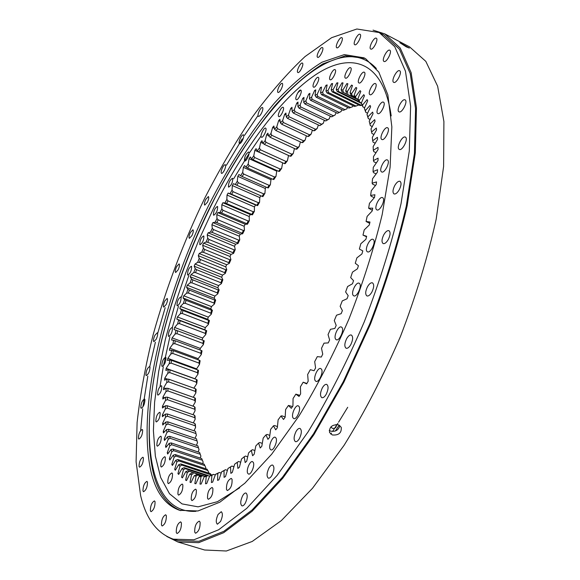 <?xml version="1.0" encoding="UTF-8"?>
<svg xmlns="http://www.w3.org/2000/svg" width="580" height="580" viewBox="0 0 580 580"><rect width="100%" height="100%" fill="white"/><g stroke="black" fill="none" stroke-linecap="round" stroke-linejoin="round"><path stroke-width="0.87" d="M356.374 87.718L356.809 88.015L354.133 95.366L355.591 96.592L360.013 90.625L360.811 91.394L357.889 98.861L359.223 100.405L363.74 94.685L364.472 95.635L361.304 103.197L362.5 105.052L367.104 99.622L367.749 100.746L364.349 108.366L365.393 110.541L370.069 105.429L370.627 106.742L366.995 114.376L367.887 116.863L372.607 112.107L373.078 113.6L369.221 121.213L369.946 124.019L374.695 119.661L375.072 121.329L371.004 128.883L371.555 131.994L376.311 128.064L376.579 129.905L372.316 137.358L372.686 140.766L377.421 137.3L377.587 139.316L373.143 146.609L373.324 150.314L378.015 147.342L378.073 149.517L373.462 156.622L373.447 160.602L378.073 158.159L378.015 160.486L373.266 167.352L373.049 171.586L377.58 169.701L377.406 172.173L372.534 178.749L372.121 183.222L376.529 181.917L376.239 184.527L371.265 190.762L370.642 195.46L374.905 194.757L374.499 197.483L369.453 203.341L368.626 208.235L372.715 208.148L372.193 210.975L367.104 216.412L366.074 221.473L369.967 222.017L369.322 224.938L364.218 229.912L362.986 235.11L366.654 236.292L365.9 239.286L360.803 243.76L359.382 249.067L362.805 250.886L361.942 253.931L356.881 257.868L355.264 263.255L358.425 265.705L357.454 268.794L352.466 272.15L350.675 277.588L353.546 280.662L352.473 283.765L347.587 286.535L345.622 291.979L348.188 295.662L347.029 298.765L342.265 300.911L340.148 306.334L342.396 310.605L341.142 313.686L336.538 315.201L334.276 320.566L336.197 325.402L334.863 328.432L330.448 329.31L328.048 334.58L329.629 339.952L328.229 342.925L324.017 343.15L321.508 348.297L322.741 354.162L321.284 357.055L317.303 356.627L314.693 361.623L315.585 367.945L314.07 370.736L310.344 369.677L307.654 374.477L308.19 381.22L306.639 383.895L303.18 382.205L300.425 386.795L300.621 393.907L299.041 396.452L295.865 394.146L293.067 398.503L292.929 405.935L291.32 408.334L288.441 405.442L285.614 409.531L285.15 417.238L283.533 419.478L280.959 416.02L278.125 419.826L277.334 427.757L275.725 429.831L273.463 425.843L270.635 429.352L269.54 437.45L267.938 439.35L265.995 434.862L263.189 438.052L261.805 446.281L260.217 447.999L258.6 443.04L255.831 445.911L254.178 454.212L252.612 455.735L251.321 450.355L248.602 452.886L246.688 461.216L245.166 462.55L244.187 456.779L241.534 458.976L239.388 467.291L237.901 468.43L237.235 462.311L234.661 464.167L232.304 472.417L230.869 473.36L230.499 466.936L228.02 468.444L225.468 476.593L224.083 477.347L224.018 470.655L221.632 471.83L218.906 479.841L217.587 480.392L217.797 473.483L215.521 474.324L212.643 482.154L211.388 482.524L211.881 475.426L209.721 475.934L206.712 483.568L205.523 483.749L206.27 476.506L204.232 476.688L201.115 484.09L199.999 484.09L200.992 476.738L199.085 476.608L195.873 483.749L194.829 483.575L196.062 476.151L194.286 475.723L190.994 482.575L190.037 482.234L191.48 474.774L189.841 474.048L186.499 480.602L185.614 480.102L187.268 472.635L185.767 471.634L182.388 477.869L181.583 477.209L183.425 469.771L182.062 468.502L178.662 474.404L177.937 473.599L179.952 466.211L178.734 464.696L175.327 470.25L174.681 469.307L176.856 461.999L175.784 460.237L172.383 465.443L171.818 464.37L174.138 457.163L173.202 455.177L169.824 460.02L169.346 458.824L171.789 451.74L170.999 449.543L167.656 454.017L167.25 452.704L169.817 445.774L169.164 443.374L165.865 447.477L165.547 446.063L168.207 439.292L167.692 436.711L164.459 440.438L164.213 438.922L166.96 432.332L166.583 429.584L163.415 432.941L163.248 431.332L166.076 424.937L165.829 422.037L162.733 425.01L162.639 423.32L165.532 417.136L165.423 414.091L162.415 416.694L162.393 414.925L165.336 408.965L165.351 405.783L162.444 408.015L162.487 406.181L165.481 400.461L165.619 397.155L162.806 399.018L162.922 397.119L165.945 391.645L166.206 388.238L163.502 389.731L163.683 387.781L166.728 382.553L167.105 379.052L164.517 380.19L164.763 378.182L167.823 373.223L168.316 369.634L165.844 370.417L166.155 368.365L169.215 363.674L169.817 360.013L167.475 360.441L167.845 358.36L170.897 353.945L171.615 350.219L169.396 350.305L169.831 348.188L172.869 344.056L173.681 340.279L171.6 340.018L172.093 337.879L175.109 334.036L176.023 330.216L174.08 329.621L174.631 327.454L177.61 323.908L178.625 320.058L176.827 319.13L177.429 316.955L180.373 313.7L181.482 309.829L179.829 308.582L180.481 306.392L183.381 303.442L184.578 299.548L183.077 297.982L183.773 295.793L186.622 293.146L187.905 289.253L186.557 287.375L187.304 285.179L190.095 282.851L191.465 278.958L190.269 276.776L191.059 274.587L193.778 272.564L195.235 268.685L194.198 266.205L195.032 264.031L197.679 262.327L199.208 258.462L198.331 255.693L199.215 253.525L201.782 252.14L203.377 248.312L202.667 245.26L203.594 243.114L206.067 242.048L207.742 238.257L207.198 234.922L208.155 232.805L210.54 232.065L212.28 228.317L211.903 224.714L212.904 222.618L215.18 222.205L216.985 218.515L216.782 214.651L217.812 212.592L219.987 212.505L221.85 208.88L221.821 204.755L222.887 202.732L224.946 202.978L226.86 199.426L227.012 195.061L228.107 193.075L230.042 193.662L232.007 190.189L232.348 185.578L233.464 183.643L235.277 184.563L237.285 181.185L237.807 176.342L238.953 174.457L240.627 175.711L242.679 172.434L243.382 167.366L244.557 165.547L246.087 167.134L248.182 163.973L249.074 158.688L250.263 156.934L251.648 158.862L253.772 155.817L254.852 150.336L256.055 148.647L257.288 150.916L259.441 147.994L260.71 142.325L261.935 140.708L263.001 143.318L265.176 140.541L266.64 134.683L267.873 133.153L268.772 136.097L270.962 133.472L272.622 127.448L273.861 126.005L274.579 129.282L276.79 126.817L278.639 120.64L279.886 119.291L280.423 122.902L282.634 120.611L284.678 114.296L285.933 113.042L286.274 116.993L288.485 114.876L290.725 108.438L291.972 107.293L292.117 111.57L294.321 109.649L296.757 103.102L297.997 102.066L297.931 106.669L300.128 104.951L302.753 98.317L303.985 97.404L303.71 102.312L305.877 100.819L308.698 94.119L309.916 93.322L309.423 98.542L311.562 97.273L314.57 90.531L315.774 89.864L315.049 95.388L317.151 94.359L320.341 87.58L321.523 87.058L320.566 92.865L322.625 92.082L325.996 85.311L327.149 84.927L325.953 91.017L327.954 90.494L331.499 83.745L332.623 83.513L331.187 89.856L333.123 89.603L336.842 82.911L337.923 82.831L336.24 89.421L338.104 89.45L341.982 82.838L343.019 82.918L341.091 89.733L342.867 90.052L346.898 83.549L347.884 83.795L345.709 90.814L347.391 91.43L351.56 85.072L352.488 85.492L350.066 92.684L351.639 93.605L355.939 87.428L356.374 87.718M330.035 79.685C327.968 78.546 333.058 68.367 335.051 69.658L335.124 69.701C337.234 70.782 332.108 81.048 330.121 79.736L330.035 79.685M313.454 87.08C311.547 85.956 316.397 76.154 318.268 77.365L318.355 77.415C320.298 78.489 315.418 88.377 313.555 87.145L313.454 87.08M296.17 99.586C294.423 98.441 299.034 89.008 300.795 90.147L300.904 90.212C302.688 91.314 298.048 100.819 296.293 99.666L296.17 99.586M278.661 116.493C277.051 115.304 281.438 106.227 283.105 107.3L283.236 107.387C284.874 108.532 280.459 117.675 278.799 116.587L278.661 116.493M261.319 137.112C259.847 135.865 264.023 127.121 265.611 128.129L265.763 128.238C267.264 129.441 263.059 138.257 261.478 137.235L261.319 137.112M244.485 160.798C244.434 156.731 245.819 153.794 248.639 151.996L248.813 152.127C250.198 153.403 246.188 161.914 244.666 160.943L244.485 160.798M228.448 186.948C228.44 182.91 229.789 180.018 232.493 178.278L232.689 178.444C232.718 182.482 231.369 185.375 228.658 187.13L228.448 186.948M213.462 215.006C213.491 210.975 214.803 208.111 217.413 206.436L217.638 206.639C217.631 210.663 216.311 213.527 213.701 215.224L213.462 215.006M199.752 244.448C199.81 240.403 201.1 237.561 203.631 235.929L203.885 236.169C203.841 240.214 202.55 243.056 200.013 244.709L199.752 244.448M187.529 274.768C187.608 270.686 188.884 267.844 191.356 266.256L191.639 266.546C191.574 270.628 190.298 273.47 187.819 275.072L187.529 274.768M176.994 305.471C177.088 301.325 178.357 298.482 180.793 296.931L181.105 297.264C181.018 301.404 179.756 304.254 177.313 305.827L176.994 305.471M168.345 336.045C168.454 331.818 169.715 328.947 172.137 327.424L172.477 327.816C172.383 332.036 171.129 334.914 168.7 336.451L168.345 336.045M161.798 365.944C161.914 361.63 163.176 358.715 165.597 357.215L165.974 357.664C165.88 361.978 164.611 364.892 162.182 366.415L161.798 365.944M157.557 394.603C157.666 390.159 158.942 387.201 161.385 385.707L161.805 386.229C161.704 390.659 160.435 393.624 157.985 395.139L157.557 394.603M155.839 421.363C155.94 416.788 157.231 413.757 159.71 412.271L160.174 412.858C160.087 417.426 158.797 420.457 156.303 421.964L155.839 421.363M156.846 445.52C156.926 440.786 158.238 437.675 160.791 436.189L161.298 436.841C161.233 441.568 159.921 444.686 157.361 446.194L156.846 445.52M160.776 466.291C160.827 461.39 162.168 458.193 164.807 456.692L165.358 457.41C165.322 462.303 163.981 465.515 161.334 467.038L160.776 466.291M167.772 482.836C167.787 477.746 169.164 474.447 171.912 472.932L172.521 473.715C172.528 478.79 171.151 482.103 168.388 483.64L167.772 482.836M177.937 494.262C177.893 488.983 179.314 485.576 182.192 484.039L182.859 484.873C182.917 490.143 181.504 493.558 178.611 495.124L177.937 494.262M191.24 499.699C191.139 494.225 192.604 490.709 195.649 489.143L196.359 490.02C196.489 495.487 195.025 499.01 191.973 500.605L191.24 499.699M207.546 498.358C207.364 492.688 208.88 489.063 212.106 487.468L212.867 488.36C213.077 494.015 211.562 497.654 208.321 499.286L207.546 498.358M226.519 489.614C226.243 483.771 227.817 480.03 231.253 478.399L232.051 479.29C232.348 485.126 230.775 488.875 227.331 490.542L226.519 489.614M247.617 473.149C246.029 469.974 250.089 460.469 252.539 461.637L253.358 462.492C254.99 465.602 250.901 475.223 248.45 474.041L247.617 473.149M270.084 449.029C268.315 445.868 272.607 436 275.217 437.255L276.022 438.06C277.849 441.155 273.528 451.138 270.918 449.87L270.084 449.029M292.98 417.839C291.008 414.736 295.568 404.499 298.316 405.855L299.099 406.573C301.121 409.603 296.532 419.971 293.785 418.593L292.98 417.839M315.215 380.697C313.048 377.711 317.883 367.104 320.755 368.568L321.472 369.185C323.698 372.099 318.826 382.829 315.955 381.35L315.215 380.697M335.653 339.227C333.29 336.4 338.415 325.46 341.373 327.019L342.004 327.526C344.418 330.274 339.264 341.337 336.306 339.764L335.653 339.227M353.227 295.43C350.704 292.813 356.091 281.583 359.092 283.221L359.622 283.613C362.203 286.157 356.78 297.511 353.778 295.858L353.227 295.43M367.06 251.524C364.414 249.139 370.033 237.691 373.034 239.373L373.447 239.67C376.152 241.976 370.497 253.554 367.502 251.843L367.06 251.524M376.55 209.67C373.832 207.524 379.625 195.938 382.568 197.649L382.88 197.86C385.664 199.919 379.827 211.635 376.891 209.902L376.55 209.67M381.415 171.781C378.675 169.882 384.562 158.246 387.411 159.957L387.636 160.094C390.441 161.914 384.504 173.674 381.669 171.941L381.415 171.781M381.684 139.374C378.972 137.699 384.873 126.121 387.599 127.788L387.759 127.883C390.528 129.485 384.576 141.179 381.865 139.49L381.684 139.374M377.66 113.477C375.028 111.984 380.872 100.557 383.452 102.174L383.561 102.232C386.251 103.653 380.364 115.195 377.79 113.557L377.66 113.477M369.851 94.62C367.329 93.271 373.041 82.084 375.47 83.621L375.55 83.665C378.124 84.941 372.367 96.244 369.946 94.678L369.851 94.62M345.375 78.082C343.15 76.915 348.471 66.359 350.603 67.737L350.668 67.773C352.937 68.882 347.579 79.525 345.455 78.126L345.375 78.082M358.868 82.897C356.482 81.664 362.021 70.767 364.298 72.232L364.363 72.261C366.792 73.435 361.217 84.433 358.947 82.947L358.868 82.897M160.036 386.49L163.284 366.814M163.502 365.654L169.875 336.893M172.318 327.497L178.466 306.269M181.366 297.156L188.877 275.493M233.638 178.785L249.045 153.526M249.719 152.482L261.051 135.952M297.721 92.865L300.657 90.103M358.44 104.748L358.143 105.299L354.576 106.452L326.968 92.945L325.953 91.017M353.075 105.719L352.567 106.72L349.008 108.083L321.617 94.736L320.566 92.865M347.55 107.372L346.862 108.822L344.187 109.99M344.868 109.7L343.918 110.113M341.895 109.685L341.047 111.57L337.531 113.31L339.191 112.411L312.156 99.325L310.554 100.275L337.531 113.31M336.125 112.629L335.153 114.934L331.666 116.848L333.348 115.782L306.508 102.856L304.884 103.965L331.666 116.848M330.267 116.181L329.193 118.9L325.743 120.966L327.439 119.734L300.788 106.966L299.142 108.243L325.743 120.966M324.351 120.299L323.198 123.417L319.79 125.635L321.494 124.243L295.017 111.635L293.357 113.071L319.79 125.635M318.384 124.961L317.18 128.477L314.904 130.522L313.816 130.819L315.527 129.289L289.21 116.834L287.549 118.414L313.816 130.819M312.395 130.145L311.156 134.038L308.886 136.264L307.849 136.503L309.553 134.828L283.395 122.532L281.735 124.25L307.849 136.503M306.392 135.814L305.152 140.07L302.89 142.477L301.904 142.644L303.601 140.846L277.588 128.702L275.928 130.551L301.904 142.644M300.411 141.948L299.186 146.559L296.938 149.118L295.996 149.227L297.678 147.305L271.795 135.314L270.149 137.279L295.996 149.227M294.444 148.509L293.262 153.461L291.044 156.179L290.145 156.216L291.805 154.186L266.046 142.346L264.415 144.42L290.145 156.216M288.521 155.476L287.412 160.754L285.215 163.618L284.352 163.589L285.998 161.45L260.348 149.756L258.731 151.938L284.352 163.589M254.852 150.336L282.714 162.842M282.619 162.958L281.633 168.417L279.473 171.412L278.646 171.317L280.27 169.077L254.714 157.528L253.119 159.812L278.646 171.317M249.074 158.688L276.747 171.158L277.117 170.629M276.747 171.158L275.95 176.422L273.825 179.532L273.035 179.372L274.63 177.045L249.161 165.633L247.588 168.004L273.035 179.372M243.382 167.366L270.969 179.684L271.599 178.734M270.969 179.684L270.367 184.737L268.286 187.963L267.532 187.739L269.091 185.317L243.694 174.043L242.157 176.501L267.532 187.739M237.807 176.342L265.321 188.507L266.176 187.137M265.321 188.507L264.908 193.343L262.87 196.663L262.153 196.374L263.675 193.887L238.337 182.736L236.829 185.266L262.153 196.374M232.348 185.578L259.796 197.599L260.862 195.808M259.796 197.599L259.572 202.21L257.592 205.624L256.904 205.269L258.383 202.71L233.102 191.69L231.623 194.286L256.904 205.269M227.012 195.061L254.424 206.937L255.526 204.987L257.592 205.624M254.424 206.937L254.381 211.316L252.452 214.817L251.792 214.397L253.235 211.765L227.983 200.876L226.548 203.536L251.792 214.397M221.821 204.755L249.204 216.507L250.27 214.506L252.452 214.817M249.204 216.507L249.342 220.632L247.471 224.213L246.833 223.72L248.233 221.038L223.01 210.264L221.618 212.983L246.833 223.72M216.782 214.651L244.144 226.265L245.173 224.235L247.471 224.213M244.144 226.265L244.463 230.144L242.657 233.791L242.041 233.24L243.397 230.506L218.181 219.842L216.833 222.604L242.041 233.24M211.903 224.714L239.257 236.205L240.258 234.139L242.657 233.791M239.257 236.205L239.75 239.83L238.018 243.527L237.423 242.911L238.728 240.135L213.512 229.579L212.215 232.384L237.423 242.911M207.198 234.922L234.559 246.304L235.516 244.202L238.018 243.527M234.559 246.304L235.226 249.654L233.566 253.402L232.993 252.72L234.24 249.907L209.018 239.453L207.763 242.295L232.993 252.72M202.667 245.26L230.057 256.519L230.97 254.395L233.566 253.402M230.057 256.519L230.898 259.601L229.31 263.392L228.752 262.646L229.941 259.804L204.689 249.451L203.493 252.322L228.752 262.646M198.331 255.693L225.758 266.851L226.628 264.705L229.31 263.392M225.758 266.851L226.765 269.649L225.25 273.47L224.707 272.658L225.838 269.794L200.557 259.536L199.411 262.428L224.707 272.658M194.198 266.205L221.676 277.262L222.502 275.101L225.25 273.47M221.676 277.262L222.836 279.77L221.415 283.62L220.879 282.743L221.951 279.857L196.62 269.685L195.532 272.593L220.879 282.743M190.269 276.776L217.812 287.738L218.588 285.563L221.415 283.62M217.812 287.738L219.138 289.949L217.797 293.813L217.275 292.871L218.283 289.978L192.886 279.894L191.864 282.808L217.275 292.871M186.557 287.375L214.18 298.243L214.912 296.068L217.797 293.813M214.18 298.243L215.658 300.157L214.411 304.029L213.897 303.021L214.839 300.121L189.37 290.116L188.406 293.038L213.897 303.021M183.077 297.982L210.786 308.77L211.468 306.595L214.411 304.029M210.786 308.77L212.425 310.38L211.265 314.237L210.757 313.171L211.627 310.278L186.079 300.346L185.179 303.26L210.757 313.171M179.829 308.582L207.647 319.283L208.278 317.115L211.265 314.237M207.647 319.283L209.438 320.58L208.372 324.43L207.865 323.299L208.669 320.414L183.019 310.546L182.185 313.454L207.865 323.299M176.827 319.13L204.769 329.766L205.342 327.599L208.372 324.43M204.769 329.766L206.698 330.738L205.733 334.566L205.233 333.377L205.958 330.506L180.199 320.704L179.445 323.589L205.233 333.377M202.195 340.039L202.674 338.038L205.733 334.566M203.515 340.532L204.232 340.837L203.37 344.629L202.869 343.382L203.515 340.532L177.632 330.788L176.951 333.652L202.869 343.382M199.948 349.95L200.281 348.399L203.37 344.629M201.34 350.472L202.036 350.842L201.274 354.598L200.774 353.285L201.34 350.472L175.327 340.779L174.718 343.606L200.774 353.285M197.969 359.745L198.179 358.65L201.274 354.598M199.448 360.289L200.122 360.731L199.469 364.436L198.962 363.073L199.448 360.289L173.29 350.646L172.76 353.438L198.962 363.073M196.265 369.387L199.469 364.436M197.845 369.967L198.498 370.482L197.961 374.129L197.446 372.701L197.845 369.967L171.535 360.368L171.085 363.109L197.446 372.701M194.837 378.856L197.961 374.129M196.548 379.472L197.178 380.06L196.758 383.634L196.229 382.155L196.548 379.472L170.063 369.91L169.701 372.592L196.229 382.155M193.872 388.187L196.758 383.634M195.547 388.781L196.163 389.441L195.859 392.935L195.322 391.399L195.547 388.781L168.889 379.248L168.613 381.865L195.322 391.399M193.256 397.293L195.859 392.935M194.865 397.865L195.467 398.598L195.286 401.998L194.735 400.41L194.865 397.865L168.019 388.346L167.83 390.898L194.735 400.41M192.951 406.138L195.286 401.998M194.51 406.689L195.097 407.501L195.047 410.799L194.51 406.689L167.468 397.191L167.366 399.663L194.474 409.154M192.973 414.693L195.047 410.799M194.488 415.222L195.061 416.114L195.134 419.297L194.488 415.222L167.236 405.739L167.228 408.117L194.546 417.6M193.314 422.929L195.134 419.297M194.807 423.443L195.366 424.415L195.576 427.46L194.807 423.443L167.33 413.961L167.424 416.244L194.96 425.72M193.995 430.802L195.576 427.46M195.467 431.302L196.366 435.268L195.467 431.302L167.772 421.827L167.961 424.002L195.721 433.477M195.018 438.284L196.366 435.268M196.482 438.784L197.512 442.671L196.482 438.784L168.555 429.301L168.838 431.353L196.838 440.843M196.388 445.353L197.512 442.671M197.86 445.846L199.027 449.645L197.86 445.846L169.686 436.341L170.078 438.27L198.317 447.782M198.121 451.958L199.027 449.645M199.6 452.451L200.905 456.148L199.6 452.451L171.18 442.932L171.673 444.722L200.165 454.249M200.209 458.07L200.905 456.148M202.659 463.652L203.167 462.151L201.717 458.57L173.036 449.014L173.637 450.66L202.384 460.223M205.465 468.669L205.798 467.618L204.196 464.159L175.262 454.575L175.965 456.054L204.972 465.653M208.64 473.084L208.807 472.504L207.06 469.191L177.857 459.556L178.669 460.875L207.944 470.518M362.986 235.11L366.538 236.77M366.074 221.473L369.677 223.344M368.626 208.235L372.316 210.315M373.049 171.586L373.549 172.666L376.145 173.884M370.642 195.46L371.214 196.286L374.31 197.7M372.121 183.222L372.65 184.179L375.47 185.484M373.447 160.602L373.911 161.805L376.318 162.936M373.324 150.314L373.759 151.626L376.007 152.7M372.686 140.766L373.107 142.187L375.216 143.202M371.555 131.994L371.954 133.516L373.962 134.48M372.251 126.556L370.337 125.628L369.221 121.213M370.113 119.458L368.271 118.559L366.995 114.376M367.56 113.18L365.777 112.302L364.349 108.366M364.624 107.742L362.877 106.879L361.304 103.197M361.325 103.138L358.607 101.13L357.889 98.861M211.287 474.774L210.293 473.621L180.822 463.942L181.743 465.073L211.388 474.998M207.821 475.433L184.165 467.683L185.187 468.625L206.379 475.564M204.929 476.318L187.876 470.742L201.463 475.557M200.506 475.89L196.743 474.795M194.286 475.723L196.395 474.701L200.455 475.912M199.085 476.608L201.195 475.535L204.856 476.354M204.232 476.688L206.335 475.564L209.685 476.021M221.632 471.83L225.468 469.713L227.418 470.365M215.521 474.324L219.305 472.49L221.198 473.113M209.721 475.934L213.425 474.382L215.274 474.991M237.235 462.311L238.583 461.506L240.7 462.216M228.02 468.444L231.906 466.059L233.929 466.733M244.187 456.779L245.47 456.054L247.704 456.815M251.321 450.355L252.546 449.717L254.91 450.529M258.6 443.04L259.775 442.511L262.298 443.381M265.995 434.862L267.105 434.435L269.823 435.384M273.463 425.843L274.514 425.532L277.457 426.575M280.959 416.02L281.945 415.838L285.164 416.991M288.441 405.442L292.53 406.536M295.865 394.146L299.737 395.335M303.18 382.205L306.871 383.503M351.582 95.294L354.685 96.976M355.467 98.078L341.975 91.843L358.193 99.825M358.969 101.543L338.568 91.502L337.176 91.473L361.354 103.363M359.992 105.509L361.514 105.371L333.609 91.669L332.159 91.85L359.992 105.509M356.142 106.111L328.469 92.561L326.968 92.945M350.61 107.554L323.161 94.156L321.617 94.736M344.955 109.663L317.717 96.418L316.144 97.186L343.317 110.381M202.181 459.723L201.717 458.57M239.75 239.83L238.728 240.135M235.226 249.654L234.24 249.907M230.898 259.601L229.941 259.804M226.765 269.649L225.838 269.794M222.836 279.77L221.951 279.857M219.138 289.949L218.283 289.978M215.658 300.157L214.839 300.121M212.425 310.38L211.627 310.278M209.438 320.58L208.669 320.414M206.698 330.738L205.958 330.506M361.906 105.219L361.514 105.371M341.047 111.57L339.191 112.411M335.153 114.934L333.348 115.782M329.193 118.9L327.439 119.734M311.156 134.038L309.553 134.828M323.198 123.417L321.494 124.243M317.18 128.477L315.527 129.289M305.152 140.07L303.601 140.846M299.186 146.559L297.678 147.305M293.262 153.461L291.805 154.186M287.412 160.754L285.998 161.45M281.633 168.417L280.27 169.077M275.95 176.422L274.63 177.045M270.367 184.737L269.091 185.317M264.908 193.343L263.675 193.887M259.572 202.21L258.383 202.71M254.381 211.316L253.235 211.765M249.342 220.632L248.233 221.038M244.463 230.144L243.397 230.506M370.337 125.628L369.946 124.019M368.271 118.559L367.887 116.863M365.777 112.302L365.393 110.541M362.877 106.879L362.5 105.052M359.607 102.29L359.223 100.405M173.637 450.66L171.789 451.74M173.036 449.014L170.999 449.543M175.965 456.054L174.138 457.163M175.262 454.575L173.202 455.177M178.669 460.875L176.856 461.999M177.857 459.556L175.784 460.237M181.743 465.073L179.952 466.211M180.822 463.942L178.734 464.696M185.187 468.625L183.425 469.771M184.165 467.683L182.062 468.502M189 471.489L187.268 472.635M187.876 470.742L185.767 471.634M193.191 473.628L191.48 474.774M191.958 473.091L189.841 474.048M197.729 475.02L196.062 476.151M202.63 475.629L200.992 476.738M207.865 475.426L206.27 476.506M225.468 469.713L224.018 470.655M219.305 472.49L217.797 473.483M213.425 474.382L211.881 475.426M231.906 466.059L230.499 466.936M212.215 232.384L210.54 232.065M213.512 229.579L212.28 228.317M207.763 242.295L206.067 242.048M209.018 239.453L207.742 238.257M203.493 252.322L201.782 252.14M204.689 249.451L203.377 248.312M199.411 262.428L197.679 262.327M200.557 259.536L199.208 258.462M195.532 272.593L193.778 272.564M196.62 269.685L195.235 268.685M191.864 282.808L190.095 282.851M192.886 279.894L191.465 278.958M188.406 293.038L186.622 293.146M189.37 290.116L187.905 289.253M185.179 303.26L183.381 303.442M186.079 300.346L184.578 299.548M182.185 313.454L180.373 313.7M183.019 310.546L181.482 309.829M174.718 343.606L172.869 344.056M175.327 340.779L173.681 340.279M177.632 330.788L176.023 330.216M176.951 333.652L175.109 334.036M180.199 320.704L178.625 320.058M179.445 323.589L177.61 323.908M171.085 363.109L169.215 363.674M171.535 360.368L169.817 360.013M173.29 350.646L171.615 350.219M172.76 353.438L170.897 353.945M169.701 372.592L167.823 373.223M170.063 369.91L168.316 369.634M168.613 381.865L166.728 382.553M168.889 379.248L167.105 379.052M167.83 390.898L165.945 391.645M168.019 388.346L166.206 388.238M167.366 399.663L165.481 400.461M167.468 397.191L165.619 397.155M167.228 408.117L165.336 408.965M167.236 405.739L165.351 405.783M167.424 416.244L165.532 417.136M167.33 413.961L165.423 414.091M167.961 424.002L166.076 424.937M167.772 421.827L165.829 422.037M168.838 431.353L166.96 432.332M168.555 429.301L166.583 429.584M170.078 438.27L168.207 439.292M169.686 436.341L167.692 436.711M171.18 442.932L169.164 443.374M171.673 444.722L169.817 445.774M346.55 92.974L345.709 90.814M347.812 93.438L347.391 91.43M341.975 91.843L341.091 89.733M343.309 92.082L342.867 90.052M337.176 91.473L336.24 89.421M338.568 91.502L338.104 89.45M332.159 91.85L331.187 89.856M333.609 91.669L333.123 89.603M328.469 92.561L327.954 90.494M323.161 94.156L322.625 92.082M316.144 97.186L315.049 95.388M317.717 96.418L317.151 94.359M310.554 100.275L309.423 98.542M312.156 99.325L311.562 97.273M304.884 103.965L303.71 102.312M306.508 102.856L305.877 100.819M299.142 108.243L297.931 106.669M300.788 106.966L300.128 104.951M281.735 124.25L280.423 122.902M283.395 122.532L282.634 120.611M293.357 113.071L292.117 111.57M295.017 111.635L294.321 109.649M289.21 116.834L288.485 114.876M287.549 118.414L286.274 116.993M275.928 130.551L274.579 129.282M277.588 128.702L276.79 126.817M270.149 137.279L268.772 136.097M271.795 135.314L270.962 133.472M264.415 144.42L263.001 143.318M266.046 142.346L265.176 140.541M258.731 151.938L257.288 150.916M260.348 149.756L259.441 147.994M253.119 159.812L251.648 158.862M254.714 157.528L253.772 155.817M247.588 168.004L246.087 167.134M249.161 165.633L248.182 163.973M242.157 176.501L240.627 175.711M243.694 174.043L242.679 172.434M236.829 185.266L235.277 184.563M238.337 182.736L237.285 181.185M231.623 194.286L230.042 193.662M233.102 191.69L232.007 190.189M226.548 203.536L224.946 202.978M227.983 200.876L226.86 199.426M221.618 212.983L219.987 212.505M223.01 210.264L221.85 208.88M218.181 219.842L216.985 218.515M216.833 222.604L215.18 222.205M358.114 99.572L354.895 97.6L354.133 95.366M355.989 98.528L355.591 96.592M350.066 92.684L350.864 94.888L354.641 96.86M352.046 95.577L351.639 93.605M363.385 72.261L363.834 72.145M217.812 212.592L245.173 224.235M222.887 202.732L250.27 214.506M228.107 193.075L255.526 204.987M260.71 142.325L263.175 143.448M266.64 134.683L268.62 135.597M272.622 127.448L274.355 128.26M278.639 120.64L280.198 121.372M290.725 108.438L292.03 109.062M296.757 103.102L297.975 103.69M284.678 114.296L286.099 114.971M302.753 98.317L303.906 98.875M308.698 94.119L309.793 94.649M314.57 90.531L315.614 91.038M320.341 87.58L321.356 88.08M325.996 85.311L326.975 85.796M331.499 83.745L332.463 84.216M336.842 82.911L337.785 83.375M341.982 82.838L342.911 83.295M346.898 83.549L347.819 84.006M351.56 85.072L352.481 85.528M165.547 446.063L166.699 446.448M164.213 438.922L165.416 439.328M163.248 431.332L164.524 431.766M162.639 423.32L164.01 423.784M162.393 414.925L163.872 415.432M162.487 406.181L164.104 406.739M162.922 397.119L164.72 397.75M163.683 387.781L165.728 388.498M164.763 378.182L167.236 379.066M166.155 368.365L194.858 378.74M169.831 348.188L198.179 358.65M167.845 358.36L196.366 368.771M177.429 316.955L205.342 327.599M174.631 327.454L202.674 338.038M172.093 337.879L200.281 348.399M180.481 306.392L208.278 317.115M183.773 295.793L211.468 306.595M187.304 285.179L214.912 296.068M191.059 274.587L218.588 285.563M195.032 264.031L222.502 275.101M199.215 253.525L226.628 264.705M203.594 243.114L230.97 254.395M208.155 232.805L235.516 244.202M212.904 222.618L240.258 234.139M190.037 482.234L191.008 482.546M185.614 480.102L186.593 480.414M181.583 477.209L182.569 477.528M177.937 473.599L178.937 473.925M174.681 469.307L175.704 469.64M171.818 464.37L172.862 464.711M169.346 458.824L170.411 459.172M167.25 452.704L168.359 453.074M330.955 426.829L332.325 428.373C335.189 428.591 336.523 427.446 336.32 424.93L336.067 424.516M332.311 434.964L329.556 432.513C329.157 426.945 332.151 424.4 338.524 424.872L341.236 427.286C341.729 432.912 338.749 435.471 332.311 434.964M329.223 430.367L330.629 431.128C335.523 431.948 338.604 430.106 339.873 425.604M406.196 46.792L399.816 42.681L409.342 48.067L406.196 46.792M336.77 47.756C334.645 46.777 339.873 36.395 341.845 37.7L341.874 37.707C344.041 38.628 338.771 49.097 336.813 47.778L336.77 47.756M317.586 57.297C315.65 56.311 320.588 46.378 322.422 47.589L322.473 47.618C324.452 48.546 319.471 58.566 317.644 57.333L317.586 57.297M297.779 72.471C296.017 71.456 300.687 61.958 302.397 63.082L302.47 63.126C304.261 64.097 299.563 73.667 297.859 72.522L297.779 72.471M281.336 88.943C279.988 91.459 278.864 92.648 277.972 92.488C277.233 91.727 277.544 89.849 278.907 86.869C280.256 84.347 281.38 83.157 282.279 83.31C283.018 84.078 282.699 85.949 281.336 88.943M261.551 113.056C260.275 115.442 259.224 116.573 258.39 116.428C257.672 115.666 257.991 113.81 259.332 110.845C260.601 108.453 261.652 107.329 262.501 107.467C263.211 108.221 262.899 110.084 261.551 113.056M242.447 140.396C241.251 142.673 240.258 143.738 239.475 143.608C238.771 142.847 239.083 140.991 240.424 138.033C241.621 135.756 242.614 134.683 243.404 134.814C244.107 135.568 243.788 137.431 242.447 140.396M224.322 170.317C223.184 172.485 222.249 173.5 221.502 173.376C220.806 172.608 221.125 170.737 222.459 167.765C223.597 165.597 224.532 164.575 225.279 164.698C225.982 165.467 225.663 167.337 224.322 170.317M207.415 202.224L204.733 205.139C204.03 204.356 204.356 202.463 205.697 199.455L208.38 196.533C209.083 197.309 208.764 199.208 207.415 202.224M191.944 235.567L189.377 238.358C188.667 237.554 188.993 235.625 190.356 232.565L192.923 229.767C193.633 230.572 193.307 232.5 191.944 235.567M178.125 269.838L175.653 272.52C174.921 271.687 175.247 269.707 176.632 266.582L179.111 263.893C179.836 264.726 179.51 266.706 178.125 269.838M166.155 304.543L163.749 307.132C162.994 306.262 163.328 304.217 164.742 301.005L167.149 298.41C167.903 299.28 167.569 301.325 166.155 304.543M156.245 339.155L153.888 341.671C153.106 340.75 153.439 338.64 154.889 335.327L157.245 332.804C158.035 333.717 157.702 335.834 156.245 339.155M145.921 375.108C146.088 370.867 147.32 368.003 149.625 366.531L149.995 366.995C149.843 371.229 148.611 374.093 146.298 375.593L145.921 375.108M140.788 407.74C140.954 403.361 142.201 400.439 144.529 398.975L144.942 399.518C144.79 403.883 143.543 406.812 141.208 408.291L140.788 407.74M138.41 438.451C138.569 433.92 139.831 430.925 142.209 429.468L142.658 430.084C142.52 434.608 141.259 437.61 138.874 439.089L138.41 438.451M139.048 466.472C139.185 461.774 140.476 458.686 142.919 457.221L143.427 457.924C143.303 462.615 142.013 465.711 139.562 467.197L139.048 466.472M142.963 490.926C143.071 486.025 144.391 482.836 146.928 481.364L147.487 482.139C147.393 487.033 146.073 490.223 143.528 491.724L142.963 490.926M150.372 510.806C150.438 505.695 151.8 502.389 154.454 500.895L155.077 501.751C155.027 506.855 153.671 510.168 151.003 511.683L150.372 510.806M161.45 525.038C161.465 519.709 162.871 516.28 165.67 514.764L166.358 515.685C166.366 521.014 164.966 524.451 162.153 525.995L161.45 525.038M176.269 532.527C176.204 526.959 177.661 523.407 180.641 521.855L181.395 522.834C181.482 528.387 180.025 531.954 177.038 533.535L176.269 532.527M194.72 532.193C194.568 526.401 196.091 522.718 199.274 521.13L200.093 522.138C200.267 527.916 198.751 531.621 195.554 533.237L194.72 532.193M220.552 521.478L217.384 524.211C215.709 522.587 215.934 519.339 218.073 514.446L221.256 511.705C222.93 513.307 222.698 516.57 220.552 521.478M245.376 502.998C244.158 505.137 243.013 506.101 241.947 505.869C240.163 504.216 240.367 500.902 242.556 495.929C243.774 493.776 244.927 492.811 246 493.036C247.783 494.682 247.573 498.002 245.376 502.998M272.085 475.107C270.766 477.405 269.519 478.42 268.351 478.159C266.488 476.485 266.669 473.149 268.895 468.147C270.207 465.841 271.454 464.819 272.636 465.08C274.5 466.74 274.311 470.09 272.085 475.107M299.498 438.408C298.069 440.865 296.721 441.953 295.438 441.655C293.531 439.988 293.697 436.667 295.938 431.694C297.359 429.222 298.714 428.134 300.012 428.432C301.912 430.084 301.745 433.412 299.498 438.408M326.243 394.212C324.699 396.851 323.234 398.01 321.849 397.677C319.935 396.046 320.095 392.776 322.328 387.889C323.865 385.236 325.337 384.076 326.736 384.402C328.642 386.034 328.476 389.296 326.243 394.212M350.842 344.549C349.182 347.384 347.608 348.616 346.13 348.246C344.259 346.666 344.426 343.498 346.623 338.742C348.283 335.9 349.856 334.66 351.349 335.03C353.213 336.596 353.046 339.771 350.842 344.549M371.918 292.008C370.149 295.017 368.488 296.329 366.93 295.938C365.146 294.43 365.32 291.385 367.466 286.796C369.228 283.772 370.895 282.46 372.469 282.851C374.252 284.352 374.071 287.404 371.918 292.008M388.332 239.431C386.468 242.6 384.736 243.984 383.134 243.571C381.466 242.15 381.662 239.243 383.735 234.849C385.591 231.674 387.324 230.289 388.948 230.695C390.615 232.109 390.412 235.023 388.332 239.431M399.33 189.617C397.409 192.901 395.632 194.344 394.016 193.93C392.471 192.604 392.696 189.841 394.683 185.651C396.604 182.352 398.38 180.909 400.012 181.315C401.556 182.642 401.331 185.404 399.33 189.617M399.076 149.292C396.104 147.458 402.361 135.285 405.355 137.105L405.522 137.206C408.559 138.961 402.259 151.257 399.272 149.415L399.076 149.292M398.895 111.773C395.966 110.2 402.237 98.1 405.072 99.876L405.166 99.927C408.161 101.42 401.838 113.636 399.018 111.838L398.895 111.773M393.632 82.317C390.804 80.961 396.988 69.056 399.649 70.753L399.685 70.775C402.578 72.05 396.343 84.071 393.697 82.346L393.632 82.317M383.967 61.415C381.285 60.233 387.295 48.618 389.774 50.221L389.789 50.228C392.529 51.344 386.468 63.068 384.003 61.436L383.967 61.415M354.721 44.718C352.401 43.717 357.918 32.886 360.042 34.292L360.049 34.292C362.42 35.235 356.867 46.161 354.75 44.733L354.721 44.718M370.721 49.039C368.206 47.966 373.991 36.721 376.289 38.222L376.289 38.229C378.856 39.23 373.027 50.576 370.743 49.046L370.721 49.039M140.599 495.501C146.109 518.861 157.028 533.419 173.347 539.183L193.908 539.777L218.631 529.772L246.761 508.341L277.117 475.404L308.103 431.846C328.512 398.105 347.246 361.405 364.305 321.748C379.813 281.459 392.058 242.114 401.034 203.71L409.306 150.901L410.604 106.125L405.449 71.137L394.762 46.705L379.218 32.552L356.867 29L331.637 37.678L305.029 56.579C287.02 73.479 269.395 93.743 252.14 117.37C235.335 142.397 219.559 169.28 204.812 198.026C183.403 242.433 166.206 287.897 153.221 334.428C145.594 364.95 140.222 394.335 137.097 422.581L136.097 461.825L140.599 495.501M379.632 32.77L384.098 35.105L399.388 49.111L410.241 73.595L415.563 108.605L414.424 153.367L406.283 206.125C397.387 244.477 385.207 283.75 369.736 323.959L343.28 381.72L313.548 433.789L282.504 477.217L252.046 510.03L223.779 531.36L198.896 541.292L178.176 540.633L173.347 539.183M166.801 536.471L177.893 541.995L198.722 542.655L223.713 532.679L252.119 511.248L282.736 478.275L313.939 434.63L343.824 382.292L370.424 324.235C385.968 283.823 398.213 244.347 407.153 205.798L415.331 152.772L416.469 107.793L411.118 72.616L400.207 48.009L384.852 33.93L373.056 30.131M384.852 33.93L409.56 46.864L425.814 61.357L437.646 86.239L443.903 121.525L443.613 166.424L436.189 219.153C427.685 257.411 415.773 296.51 400.454 336.473C383.496 375.76 364.689 412.061 344.049 445.367L312.511 488.273L281.344 520.593L252.206 541.466L226.36 551L204.61 550.007L177.893 541.995M180.837 510.654C167.765 505.463 158.746 493.529 153.772 474.861C137.917 411.604 164.546 300.411 209.3 208.72C228.984 169.519 251.401 134.031 275.174 105.415C291.182 87.725 307.067 73.885 322.813 63.894L345.216 55.847L365.059 58.406M151.597 474.157C135.879 410.625 162.922 298.722 208.031 206.705C227.86 167.366 250.422 131.82 274.282 103.276C290.348 85.666 306.255 71.971 321.994 62.198L344.317 54.614L363.972 57.826L365.697 58.776L378.841 72.145L387.861 94.874L391.848 126.868L390.086 167.301L382.191 214.527C373.919 248.668 362.833 283.497 348.95 319.014C333.754 353.93 317.13 386.215 299.07 415.875L271.679 454.198L244.832 483.234L219.9 502.157L197.947 510.973L179.655 510.313C166.018 505.463 156.665 493.406 151.597 474.157M257.998 115.565L244.542 135.336M242.273 138.874L226.432 165.213M140.657 430.548L142.687 408.806M142.919 406.928L147.82 376.137M149.742 366.567L155.389 342.222M157.803 333.014L165.177 307.675M335.37 431.005L339.148 425.147M330.774 434.108L331.477 433.072M332.543 431.484L337.843 423.378M338.597 422.189L347.703 407.29M391.196 115.906C383.344 60.501 351.06 51.41 315.875 74.573C280.314 98.339 243.005 149.422 213.737 207.937L198.896 239.924L185.738 272.839L174.5 306.131L165.394 339.213L158.681 371.476L154.599 402.237L153.403 430.744L155.353 456.141L160.667 477.492L169.527 493.768L182.011 503.897L198.085 506.84L217.478 501.678L239.714 487.78M376.355 68.52C336.646 25.324 258.934 107.3 211.018 205.82C179.14 270.36 156.209 343.802 150.416 405.376C145 466.153 158.782 513.597 195.982 511.313"/></g></svg>
